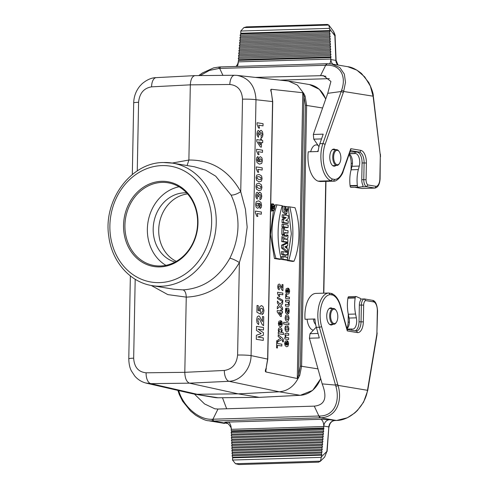 <?xml version="1.0" encoding="UTF-8"?>
<svg xmlns="http://www.w3.org/2000/svg" width="489" height="489" viewBox="0 0 489 489"><rect width="100%" height="100%" fill="white"/><g stroke="black" fill="none" stroke-linecap="round" stroke-linejoin="round"><path stroke-width="0.73" d="M307.092 319.213A13.252 6.608 88.3 0 0 313.363 330.185M318.058 145.374A13.252 6.608 88.3 0 0 310.68 151.743M294.005 261.224C300.197 246.67 300.631 224.164 295.032 207.727L289.769 206.89C294.231 225.484 293.889 243.32 288.742 260.386L294.005 261.224L292.587 261.419L287.153 260.558L287.355 259.934M287.361 259.897L291.346 233.84L288.186 206.768L289.769 206.89M274.439 258.528L279.873 259.396L281.199 259.182L275.937 258.345L274.439 258.528L270.484 234.579L273.394 210.735M275.937 258.345C270.393 239.573 270.735 221.743 276.963 204.848L275.472 204.738L274.641 206.884M286.725 227.697L281.97 226.939L282.019 224.243L283.547 224.359L283.498 226.762L288.1 227.495L286.725 227.697M287.819 242.153L287.868 239.751L286.193 239.372L287.899 238.039L287.96 235.093L285.998 236.633L284.739 235.227L283.29 237.825L283.217 241.419L287.819 242.153L286.444 242.361L281.688 241.603L282.122 236.095L283.039 235.148L284.726 235.233M285.539 235.729L286.585 234.916L287.96 235.093M265.723 370.118L266.059 372.001C265.093 371.799 265.111 370.546 266.12 368.248L267.63 359.073L272.575 101.547L271.413 92.513C270.496 90.245 270.521 89.169 271.487 89.298L302.41 92.69L303.327 93.894L303.773 93.442L297.44 85.135L288.522 81.07L236.7 75.355M303.773 93.442L305.087 96.027L306.621 105.318L301.609 366.151L299.72 375.479L298.308 378.021L296.921 378.449L266.059 372.001M296.921 378.449L297.306 378.26L302.789 93.002M174.035 289.268L183.027 289.879C203.1 288.528 218.717 277.966 229.879 258.186C240.27 236.847 240.674 215.814 231.095 195.08C233.76 195.215 236.976 194.078 240.735 191.67L242.513 99.163A10.067 0.856 1.1 0 1 255.985 99.725L272.721 101.596L270.955 90.049L271.487 89.298M286.102 260.117L281.346 259.359L281.395 256.664L282.923 256.774L282.88 259.182L287.483 259.916L286.102 260.117M283.07 256.798L283.119 254.543L281.444 254.28L281.493 251.578L283.021 251.694L282.972 254.103L281.444 254.28M287.483 259.916L287.526 257.507L285.717 257.22L285.765 254.543L287.581 254.836L285.759 254.965M283.143 245.221L283.094 247.892L287.642 251.572L286.261 251.829L281.56 248.033L281.615 245.148L286.432 242.862L287.807 243.009L283.143 245.221L281.615 245.148M283.094 234.634L281.823 234.433L281.945 227.935L283.473 228.045L283.357 234.255L284.47 234.433L283.094 234.634M284.47 234.433L284.506 232.532L287.997 233.088L284.5 232.953M283.681 217.189L286.193 217.587L283.638 219.433L283.583 222.538L288.186 223.271L286.805 223.473L282.049 222.715L282.11 219.372L284.396 217.721L282.153 217.367L282.202 214.775L283.73 214.885L283.681 217.189L282.153 217.367M273.058 210.838C275.276 210.783 275.062 203.821 272.844 203.87C270.551 203.491 270.496 210.686 272.789 210.838L271.456 211.04L270.631 210.643M270.759 203.937L272.844 203.87M284.855 209.213L285.759 209.353L285.393 211.272M284.091 206.254L285.093 206.413L286.163 211.719L287.275 209.176L285.882 208.95L285.931 206.547L288.162 206.902L286.633 214.115L284.158 211.682L284.091 206.254L282.581 206.138L282.63 211.761L285.197 214.298M271.499 208.626L273.828 208.571L271.432 208.314M271.97 204.873L272.63 205.997M272.715 208.736L272.135 209.891M187.098 165.551L188.882 160.037C211.407 159.775 228.693 170.319 240.735 191.67L245.454 209.341L247.171 227.159L244.775 244.848L239.378 262.544C226.499 284.592 208.785 296.12 186.254 297.129L167.794 294.604L151.217 285.454M172.177 163.057L188.882 160.037L190.325 84.841C190.667 79.304 192.22 76.229 194.995 75.618L234.598 75.269A10.067 4.884 89.5 0 0 229.818 84.493C237.685 85.3 241.921 90.19 242.513 99.163M229.879 258.186C232.544 258.803 235.704 260.252 239.378 262.544L237.599 355.051A10.067 0.856 1.1 0 1 251.077 355.613L267.776 359.122L266.12 368.248M183.027 289.879C185.044 290.643 186.113 293.058 186.254 297.129L184.805 372.325L224.323 370.454A10.067 4.853 87.3 0 0 229.023 381.298C240.551 380.986 250.985 368.834 251.077 355.613L255.985 99.725C255.203 85.936 248.919 77.824 237.147 75.398L234.598 75.269M137.262 170.912L138.583 102.287A10.067 0.856 -178.9 0 0 133.693 102.922L132.317 174.512M135.184 279.256L133.668 358.18A10.067 0.856 -178.9 0 0 128.778 358.81M229.818 84.493L190.325 84.841L151.596 86.846A10.067 5.159 -93 0 1 156.254 77.629L194.983 75.618M302.41 92.69L303.785 93.478M265.692 371.652L266.291 368.211M305.087 96.027L303.926 96.339L303.327 93.894M299.72 375.479L298.577 375.045L300.393 366.09L305.405 105.257L303.926 96.339L298.577 375.045L297.306 378.26M192.684 393.786L218.039 397.765L259.115 397.355L300.222 395.295L279.286 391.799C287.587 391.041 293.926 386.444 298.308 378.021M145.759 383.009L150.808 383.645A10.067 5.19 -90.7 0 1 146.107 372.801L184.805 372.325C184.976 378.333 186.547 381.946 189.506 383.168L238.174 393.859L259.298 397.349M238.174 393.859L197.104 394.268L150.808 383.645L189.506 383.168L229.023 381.298L279.292 391.799L238.174 393.859M297.88 377.465L298.321 377.985M161.584 181.309A42.965 37.054 99.5 0 1 192.587 244.537A42.965 37.054 99.5 0 1 128.118 246.474A42.965 37.054 99.5 0 1 161.584 181.309M187.593 193.925A35.245 30.397 -80.5 0 0 159.261 223.852A35.245 30.397 -80.5 0 0 176.321 261.364M175.062 262.061A35.245 30.397 99.5 0 1 153.54 224.207A35.245 30.397 99.5 0 1 184.39 192.831A35.245 30.397 99.5 0 1 186.627 192.862M179.053 186.78A41.956 36.186 -80.5 0 0 148.02 221.975A41.956 36.186 -80.5 0 0 165.924 265.35M162.067 182.391A41.956 36.186 -80.5 0 0 125.117 221.743A41.956 36.186 -80.5 0 0 154.353 265.57A41.956 36.186 -80.5 0 0 160.465 265.985A41.956 36.186 -80.5 0 0 197.415 226.633A41.956 36.186 -80.5 0 0 168.179 182.807A41.956 36.186 -80.5 0 0 162.067 182.391M282.88 259.182L281.346 259.359M287.581 254.836L287.624 252.428L283.021 251.694M282.972 254.103L284.647 254.366L283.119 254.543M284.647 254.366L284.598 257.043L282.923 256.774M284.794 246.823L286.169 247.941L286.206 246.156L284.794 246.823M287.642 251.572L287.685 249.164L286.945 248.565L286.994 245.778L287.758 245.417L287.807 243.009M283.094 247.892L281.56 248.033M285.356 239.347L284.378 239.194L284.806 237.776L285.356 239.347M283.217 241.419L281.688 241.603M283.357 234.255L281.823 234.433M287.997 233.088L288.039 230.68L284.555 230.123L284.592 228.229L283.473 228.045M283.498 226.762L281.97 226.939M288.1 227.495L288.149 225.087L283.547 224.359M283.583 222.538L282.049 222.715M288.186 223.271L288.229 220.973L285.655 220.563L288.272 218.669L288.333 215.618L283.73 214.885M286.193 217.587L284.396 217.721M283.638 219.433L282.11 219.372M276.963 204.848L282.226 205.686C277.08 222.752 276.737 240.588 281.199 259.182M272.899 210.313C274.965 210.551 274.726 203.986 272.685 204.414C270.888 206.346 270.924 208.308 272.801 210.301L272.899 210.313M288.742 260.386L287.153 260.558M285.882 208.95L284.855 209.072M287.275 209.176L285.759 209.353M285.931 206.547L285.081 206.48M272.165 207.77L272.721 207.862L272.734 207.055L272.177 206.969L272.165 207.77M272.177 207.067L272.734 207.055L272.177 206.969M271.872 208.259L272.459 205.967L273.003 206.847L273.871 206.162L272.569 205.991M273.871 206.162L273.864 206.761L273.009 207.434L273.003 207.904L273.84 208.039L273.828 208.571M330.607 315.753A7.219 3.6 88.3 0 0 332.599 322.661A7.219 3.6 88.3 0 0 336.487 322.141A7.219 3.6 88.3 0 0 336.139 310.448A7.219 3.6 88.3 0 0 332.532 309.824A7.219 3.6 88.3 0 0 330.607 315.753M336.139 310.448L335.735 309.904A7.897 3.943 88.3 0 0 333.425 308.473A7.897 3.943 88.3 0 0 329.684 315.717A7.897 3.943 88.3 0 0 333.901 324.268A7.897 3.943 88.3 0 0 336.12 322.703L336.487 322.141M333.651 156.932A7.219 3.6 88.3 0 0 335.65 163.839A7.219 3.6 88.3 0 0 339.537 163.314A7.219 3.6 88.3 0 0 339.189 151.621A7.219 3.6 88.3 0 0 335.582 151.003A7.219 3.6 88.3 0 0 333.651 156.932M339.189 151.621L338.785 151.083A7.897 3.943 88.3 0 0 336.475 149.652A7.897 3.943 88.3 0 0 332.734 156.89A7.897 3.943 88.3 0 0 336.952 165.447A7.897 3.943 88.3 0 0 339.17 163.882L339.537 163.314M351.053 169.927L351.175 163.326A10.067 5.024 88.3 0 0 349.067 154.555M326.383 63.747L220.539 66.932L219.683 68.46L222.935 75.373M255.484 77.409L323.357 75.612L330.925 81.455L327.74 93.326L341.157 91.516L341.518 90.496C346.346 77.708 341.622 64.579 326.456 65.226L325.668 65.263L326.475 63.735L219.665 66.95A1.681 0.825 -91.7 0 1 219.744 66.956L220.539 66.932M200.148 75.575L209.365 70.447L218.889 68.46L325.662 65.275L320.625 75.453L325.931 76.339M237.214 66.425A6.712 3.35 88.3 0 0 238.284 61.865L238.406 60.385L330.778 57.604L330.839 59.077L238.284 61.865L238.247 62.329M335.436 149.665A8.557 4.267 88.3 0 0 334.219 149.102A8.557 4.267 88.3 0 0 333.798 149.072A8.557 4.267 88.3 0 0 329.788 157.758A8.557 4.267 88.3 0 0 334.311 166.187A8.557 4.267 88.3 0 0 335.912 165.496M238.406 60.385L238.797 59.713L238.247 58.423L239.005 57.134L238.455 55.844L239.207 54.554L238.663 53.264L239.414 51.975L238.864 50.685L239.622 49.395L239.072 48.105L239.824 46.816L239.28 45.526L240.032 44.236L239.482 42.946L240.24 41.657L239.689 40.367L240.447 39.077L239.897 37.787L240.649 36.498L240.105 35.208L240.857 33.918L240.753 31.039L329.549 28.368L328.797 25.055L333.51 31.357L334.867 35.966L335.882 60.385L330.882 59.548A6.712 5.789 -80.5 0 0 331.102 61.168A6.712 5.789 -80.5 0 0 332.911 64.212M329.69 63.766A6.712 3.35 88.3 0 0 330.839 59.077L330.857 59.542M329.543 28.368L330.008 31.235L329.427 32.525L330.118 33.808L329.531 35.092L330.222 36.375L329.641 37.665L330.332 38.949L329.745 40.232L330.436 41.516L329.855 42.806L330.546 44.089L329.959 45.373L330.65 46.657L330.069 47.946L330.76 49.224L330.173 50.514L330.864 51.797L330.283 53.081L330.974 54.365L330.387 55.654L331.077 56.938L330.778 57.604M355.069 151.761L355.038 153.436L355.711 153.546A8.392 4.187 -91.7 0 1 359.274 166.071L358.351 169.585A23.496 11.718 88.3 0 0 357.349 185.417L357.386 185.789A1.681 0.837 88.3 0 0 358.254 187.171A1.681 0.837 88.3 0 0 358.284 187.171L362.239 186.78A1.681 0.837 88.3 0 0 362.997 185.288A6.712 3.35 -91.7 0 1 361.762 179.714L362.08 162.996A10.067 5.024 -91.7 0 0 357.251 152.128L349.996 151.914M367.936 184.976A5.037 2.512 -91.7 0 1 366.065 179.75L366.389 163.033A11.748 5.862 88.3 0 0 360.748 150.349L350.784 148.687L343.07 170.692A21.816 10.88 -91.7 0 1 334.788 179.432L332.496 179.053A21.816 10.88 -91.7 0 1 325.044 144.567L343.669 91.48L345.491 82.341L344.354 74.102L339.843 67.58L331.701 64.01L347.734 66.687L356.909 70.159L364.739 76.932L370.338 86.046L373.131 96.4L380.173 154.322A8.392 4.187 -91.7 0 1 380.295 156.651L379.867 178.705A8.392 4.187 -91.7 0 1 376.23 186.358L367.936 184.976L366.365 186.676L361.958 186.81M332.496 179.053L330.967 180.759L318.046 181.15L320.423 181.547L333.345 181.156L334.788 179.432M354.727 187.275L361.897 188.473L374.812 188.088L376.23 186.358M318.046 181.15A23.496 11.718 -91.7 0 1 308.241 151.816L318.125 151.517A23.496 11.718 -91.7 0 1 319.861 143.699L323.205 134.157L313.321 134.457L327.74 93.326M321.536 138.919L313.767 139.151L318.975 146.706M313.767 139.151L313.321 134.457M326.469 63.735L331.701 64.01L327.337 63.717A1.681 0.85 88.2 0 0 327.245 63.717A1.681 0.85 88.2 0 0 326.456 65.226M341.518 90.496A1.681 0.905 -160 0 1 343.669 91.48L373.339 96.229L373.217 97.067M379.867 178.705L380.094 178.778C379.702 184.322 377.997 187.421 374.965 188.076L366.365 186.676A6.712 3.35 88.3 0 1 363.779 179.652L361.762 179.714M350.784 148.687L350.705 149.878M343.309 92.476L341.157 91.516L322.899 143.607L319.861 143.699M240.57 33.246L329.647 30.569M240.759 31.039L243.864 27.61L246.474 26.883M243.864 27.61L328.797 25.055L327.361 24.45M329.58 28.869L335.087 36.064L336.108 60.477L338.058 65.074M329.372 78.656L280.276 80.135M329.531 35.092L239.897 37.787M330.118 33.808L240.649 36.498M329.427 32.525L240.105 35.208M329.745 40.232L239.482 42.946M330.332 38.949L240.24 41.657M329.641 37.665L239.689 40.367M329.959 45.373L239.072 48.105M330.546 44.089L239.824 46.816M329.855 42.806L239.28 45.526M330.173 50.514L238.663 53.264M330.76 49.224L239.414 51.975M330.069 47.946L238.864 50.685M330.387 55.654L238.247 58.423M330.974 54.365L239.005 57.134M330.283 53.081L238.455 55.844M331.077 56.938L238.797 59.713M330.864 51.797L239.207 54.554M330.65 46.657L239.622 49.395M330.436 41.516L240.032 44.236M330.222 36.375L240.447 39.077M330.008 31.235L240.857 33.918M355.038 153.436L349.403 153.601M349.244 154.053A8.392 4.187 -91.7 0 1 352.007 166.291L351.084 169.805A23.496 11.718 88.3 0 0 350.075 185.637L350.118 186.009A1.681 0.837 88.3 0 0 350.986 187.391A1.681 0.837 88.3 0 0 351.016 187.391L358.229 187.171M355.265 330.833A10.067 5.024 88.3 0 0 359.03 321.817L359.354 305.099L361.371 305.038L361.047 321.756A10.067 5.024 -91.7 0 1 356.322 330.986L356.071 330.967A1.681 1.449 99.5 0 1 357.251 332.575A11.748 5.862 88.3 0 0 363.339 321.854L363.663 305.136A5.037 2.512 -91.7 0 1 365.717 300.57L374.012 301.957A8.392 4.187 -91.7 0 1 377.331 310.778L376.909 332.826A8.392 4.187 -91.7 0 1 376.701 335.106L367.49 390.308C365.35 405.491 350.845 420.369 336.463 420.473L320.533 417.808C337.129 417.251 342.508 400.289 338.027 385.381L337.697 384.25M177.874 390.393L179.255 394.452L182.635 401.224L190.527 411.029L195.692 415.24C201.847 418.932 206.12 420.766 208.497 420.742L212.947 421.047L319.751 417.832L314.274 406.139L217.99 409.036L214.848 408.804L204.543 403.926L194.451 394.116M178.742 390.589L178.846 390.943C182.77 405.192 198.045 420.082 212.153 419.256L212.947 419.22L217.99 409.036M323.816 426.078A6.712 5.789 -80.5 0 1 324.048 424.715A6.712 5.789 -80.5 0 1 329.745 419.678L320.558 419.293A6.712 3.35 -91.7 0 1 323.779 426.542L323.663 428.022L231.291 430.797L231.23 429.33L323.779 426.542L323.816 426.078L328.846 426.915L326.884 451.42L324.678 457.026L320.179 461.451M332.386 308.486A8.557 4.267 88.3 0 0 330.747 307.899A8.557 4.267 88.3 0 0 326.731 316.157A8.557 4.267 88.3 0 0 330.845 324.977A8.557 4.267 88.3 0 0 331.267 325.008A8.557 4.267 88.3 0 0 332.862 324.317M226.199 422.838A6.712 5.789 -80.5 0 0 225.521 422.814L226.804 423.028M320.558 419.293L228.008 422.08C224.708 422.221 223.876 422.465 225.527 422.814M228.008 422.08A6.712 3.35 -91.7 0 1 231.23 429.33L231.211 428.859M324.678 457.026L326.884 451.42L321.359 456.86L321.316 457.368L232.513 460.039L232.727 457.282L232.024 455.779L232.623 454.709L231.92 453.205L232.513 452.142L231.81 450.638L232.403 449.568L231.707 448.071L232.299 447.001L231.597 445.497L232.189 444.428L231.493 442.93L232.086 441.86L231.383 440.357L231.975 439.293L231.279 437.789L231.872 436.72L231.169 435.216L231.762 434.153L231.065 432.649L231.658 431.579L231.291 430.797M224.537 423.419L208.497 420.742M177.941 390.625A1.681 0.666 -16.2 0 0 178.846 390.943M213.736 421.023L212.947 419.22M321.359 456.86L321.493 455.155L232.416 457.838M321.31 457.368L320.423 461.164L318.541 462.154M232.513 460.039L235.49 463.719L238.932 464.55M222.471 397.728L226.658 408.773M323.663 428.022L323.938 428.804L323.205 429.88L323.736 431.384L322.997 432.459L323.529 433.963L322.789 435.039L323.321 436.543L322.587 437.618L323.119 439.122L322.379 440.198L322.911 441.701L322.172 442.777L322.703 444.281L321.97 445.351L322.495 446.86L321.762 447.93L322.294 449.44L321.554 450.51L322.086 452.019L321.346 453.089L321.878 454.599L321.493 455.155M351.646 330.228L351.67 328.975L352.337 329.085A8.392 4.187 88.3 0 0 352.752 329.115A8.392 4.187 88.3 0 0 356.365 317.832L355.576 314.03A23.496 11.718 -91.7 0 1 355.185 297.966L355.24 297.605A1.681 0.837 -91.7 0 1 355.992 296.499A1.681 0.837 -91.7 0 1 356.188 296.536L360.1 298.241A1.681 0.837 -91.7 0 1 360.796 299.977A6.712 3.35 88.3 0 0 359.354 305.099M360.662 299.036L364.464 298.95M346.848 328.357A10.067 5.024 88.3 0 0 348.125 322.147L348.284 314.121M318.932 416.035L319.72 416.023C334.879 415.968 340.148 400.46 335.839 386.218L335.521 385.081L322.165 383.889L309.409 338.217L319.293 337.923L316.334 327.33A23.496 11.718 -91.7 0 1 314.91 318.981L305.026 319.28A23.496 11.718 -91.7 0 1 315.888 293.4L328.81 293.015L331.432 293.424M316.279 327.11L310.032 333.7L318.052 333.461M309.409 338.217L310.032 333.7M322.165 383.889C327.563 397.649 324.934 405.063 314.274 406.139M367.6 389.672A1.681 0.55 -170.1 0 1 367.795 390.002L367.685 390.638A1.681 0.55 -170.1 0 0 367.49 390.308L338.027 385.381A1.681 0.666 -16.2 0 1 335.839 386.218M364.464 298.944L373.254 300.472C375.631 301.432 377.068 304.898 377.557 310.851L377.331 310.778M372.661 300.338L374.012 301.957M363.663 305.136L361.371 305.038A6.712 3.35 88.3 0 1 364.213 298.926L365.717 300.57M347.288 329.928L347.288 330.912L357.251 332.575M331.187 293.412L332.569 295.032A21.816 10.88 -91.7 0 1 340.46 306.481L347.288 330.912M316.334 327.33L319.372 327.239A23.496 11.718 88.3 0 1 328.81 293.015L330.277 294.647L332.569 295.032M321.554 326.426A1.681 0.648 -15.6 0 1 319.372 327.239L335.521 385.081L337.703 384.268L321.554 326.426A21.816 10.88 -91.7 0 1 330.277 294.647M335.79 420.491L334.763 420.522A6.712 5.789 -80.5 0 0 328.846 426.915L327.11 451.481M231.92 453.205L321.554 450.51M232.623 454.709L322.086 452.019M232.024 455.779L321.346 453.089M231.707 448.071L321.97 445.351M232.403 449.568L322.495 446.86M231.81 450.638L321.762 447.93M231.493 442.93L322.379 440.198M232.189 444.428L322.911 441.701M231.597 445.497L322.172 442.777M231.279 437.789L322.789 435.039M231.975 439.293L323.321 436.543M231.383 440.357L322.587 437.618M231.065 432.649L323.205 429.88M231.762 434.153L323.736 431.384M231.169 435.216L322.997 432.459M231.658 431.579L323.938 428.804M231.872 436.72L323.529 433.963M232.086 441.86L323.119 439.122M232.299 447.001L322.703 444.281M232.513 452.142L322.294 449.44M232.727 457.282L321.878 454.599M347.062 329.115L351.67 328.975M346.958 328.736A8.392 4.187 88.3 0 0 349.091 318.046L348.309 314.25A23.496 11.718 -91.7 0 1 347.917 298.18L347.972 297.825A1.681 0.837 -91.7 0 1 348.724 296.713L355.992 296.499M257.11 122.745L263.064 123.693L263.021 125.875L258.736 125.19L259.543 128.142L258.51 127.977L257.073 124.512L257.11 122.745M261.212 137.929L261.12 135.795L261.768 135.361L262.012 134.322L261.768 133.142L261.059 132.568L260.368 132.904L260.16 134.952L259.243 134.567L259.066 133.185L258.51 132.629L258.027 132.898L258.015 134.762L258.602 135.337L258.381 137.317L257.049 135.288L256.902 133.564L257.483 131.07L258.485 130.429L259.702 132.268L260.221 130.783L261.15 130.343L262.459 131.645L262.954 134.457L262.44 136.944L261.212 137.929M260.57 138.79L261.572 138.949L261.542 140.361L262.74 140.551L262.697 142.66L261.505 142.47L261.413 147.128L260.417 146.969L256.749 141.437L256.786 139.603L260.545 140.202L260.57 138.79M260.503 142.311L258.479 141.993L260.454 144.927L260.503 142.311M256.597 149.243L262.55 150.19L262.507 152.372L258.229 151.688L259.036 154.64L258.003 154.475L256.566 151.009L256.597 149.243M257.941 156.504L258.021 158.632L257.336 159.775L257.636 160.991L258.968 161.81L258.51 159.707L259.097 157.452L260.509 156.7L261.951 157.959L262.452 160.673L261.701 163.393L259.39 164.139L257.067 162.611L256.401 159.493L256.823 157.409L257.941 156.504M256.26 166.908L262.214 167.855L262.171 170.038L257.886 169.353L258.693 172.305L257.666 172.14L256.224 168.674L256.26 166.908M260.02 199.756L259.928 197.623L260.582 197.183L260.826 196.15L260.582 194.97L259.873 194.396L259.182 194.726L258.974 196.78L258.058 196.395L257.88 195.013L257.324 194.457L256.841 194.72L256.829 196.59L257.41 197.159L257.196 199.145L255.863 197.116L255.71 195.386L256.297 192.898L257.3 192.256L258.51 194.09L259.036 192.611L259.959 192.171L261.273 193.473L261.768 196.285L261.254 198.766L260.02 199.756M260.056 208.497L259.977 206.37L260.661 205.209L260.356 204.005L259.029 203.192L259.488 205.325L258.901 207.556L257.477 208.302L256.04 207.043L255.539 204.335L256.291 201.609L258.608 200.869L260.93 202.397L261.597 205.521L261.181 207.617L260.056 208.497M255.411 211.071L261.364 212.018L261.322 214.194L257.043 213.516L257.85 216.468L256.817 216.303L255.38 212.837L255.411 211.071M282.012 287.923L282.074 284.488L283.009 284.635L282.893 290.704L281.902 289.953L279.855 286.236L279.25 285.778L278.73 286.01L278.706 287.734L279.323 288.198L279.188 289.91L278.021 288.754L277.697 286.664L278.155 284.629L279.213 284.03L279.879 284.36L282.012 287.923M287.978 288.137L287.893 292.477L288.596 292.165L288.865 291.206L288.339 290.02L288.541 288.321L289.36 289.506L289.61 291.346L288.913 293.767L287.599 294.207L286.138 293.125L285.649 290.888L286.248 288.675L287.978 288.137M287.281 292.343L287.33 289.757L286.658 290.044L286.413 290.906L286.64 291.878L287.281 292.343M282.844 293.07L282.813 294.8L279.036 294.195L279.751 296.554L278.84 296.407L277.569 293.638L277.593 292.233L282.844 293.07M285.772 294.158L286.64 294.83L286.56 296.255L286.976 296.719L289.409 297.251L289.378 298.981L285.588 298.376L285.619 296.768L286.157 296.854L285.668 296.034L285.772 294.158M282.77 301.566L277.404 298.467L277.428 297.171L282.795 300.295L282.77 301.566M285.558 300.093L289.347 300.698L289.317 302.306L288.748 302.214L289.36 304.488L288.681 306.328L285.442 306.047L285.472 304.317L288.198 304.653L288.608 303.724L288.143 302.373L285.521 301.823L285.558 300.093M288.003 314.06L287.887 312.3L288.51 310.998L288.119 309.696L287.245 312.923L286.377 313.565L285.564 312.758L285.558 308.669L286.328 307.893L286.279 311.933L287.263 308.357L288.021 307.936L288.901 308.828L289.231 311.114L288.877 313.18L288.003 314.06M261.97 314.665L261.878 312.086L262.605 311.554L262.893 310.356L262.581 308.938L261.566 308.223L260.594 308.62L260.246 310.008L260.716 312.068L260.515 314.121L256.914 312.233L257.043 305.448L258.296 305.649L258.204 310.484L259.378 311.077L259.188 309.286L259.891 306.499L261.591 305.582L263.113 306.786L263.968 310.552L263.388 313.492L261.97 314.665M280.582 309.928L281.462 310.069L281.444 311.187L282.495 311.352L282.465 313.033L281.407 312.862L281.34 316.56L280.46 316.42L277.214 311.976L277.245 310.521L280.558 311.047L280.582 309.928M280.527 312.722L278.742 312.44L280.49 314.8L280.527 312.722M262.385 321.609L262.483 316.517L263.73 316.719L263.553 325.705L262.238 324.617L259.518 319.158L258.712 318.498L258.015 318.852L257.978 321.401L258.803 322.086L258.62 324.617L257.067 322.929L256.639 319.843L257.257 316.823L258.663 315.912L259.555 316.377L262.385 321.609M280.704 320.711L280.619 325.051L281.322 324.739L281.591 323.779L281.071 322.593L281.267 320.894L282.086 322.08L282.336 323.92L281.646 326.34L280.325 326.78L278.864 325.698L278.375 323.461L278.981 321.249L280.704 320.711M283.681 322.269L288.913 323.101L288.883 324.83L283.651 323.999L283.681 322.269M280.008 324.916L280.056 322.33L279.39 322.612L279.146 323.48L279.366 324.451L280.008 324.916M286.187 325.723L285.955 329.617L286.811 330.136L287.77 329.898L288.07 328.889L287.373 327.526L287.575 325.857L288.577 327.031L288.883 329.103L288.314 331.304L286.847 331.927L285.405 330.839L284.928 328.437L285.258 326.585L286.187 325.723M281.621 332.52L283.528 332.826L283.492 334.555L278.265 333.724L278.296 332.11L278.852 332.196L278.247 330.057L278.803 328.205L280.258 327.642L281.719 328.675L282.208 330.698L281.621 332.52M256.548 326.383L263.522 327.496L263.473 330.002L257.984 329.128L263.418 332.661L263.369 335.258L257.831 337.031L263.32 337.905L263.271 340.411L256.297 339.299L256.377 335.258L261.181 333.59L256.468 330.436L256.548 326.383M286.358 333.229L288.712 333.602L288.681 335.332L285.949 335.008L285.552 335.906L286.047 337.288L288.632 337.832L288.602 339.562L284.812 338.956L284.842 337.355L285.399 337.441L284.934 334.158L285.258 333.486L286.358 333.229M278.21 336.573L278.241 334.782L282.501 338.186L283.272 339.225L283.394 341.774L282.605 341.799L282.477 340.148L281.964 339.623L278.113 341.505L278.149 339.666L280.869 338.529L278.21 336.573M286.964 340.705L286.884 345.045L287.587 344.733L287.85 343.773L287.33 342.587L287.532 340.888L288.351 342.074L288.602 343.914L287.905 346.334L286.591 346.774L285.13 345.686L284.635 343.455L285.24 341.243L286.964 340.705M276.682 340.686L277.569 340.827L277.52 343.498L281.866 344.189L281.829 346.016L277.483 345.326L277.428 348.003L276.548 347.862L276.682 340.686M286.267 344.91L286.322 342.324L285.649 342.606L285.405 343.474L285.625 344.445L286.267 344.91M279.849 306.426L277.294 308.822L277.336 306.695L279.054 305.148L277.404 303.107L277.446 300.998L279.934 304.207L282.685 301.554L282.642 303.748L280.79 305.466L282.563 307.758L282.52 309.947L279.849 306.426M261.285 159.371L260.484 158.839L259.628 159.139L259.573 161.284L260.325 161.841L261.187 161.486L261.285 159.371M256.719 175.148L259.152 174.42L261.554 175.924L262.11 178.595L261.389 181.162L258.999 181.804L256.609 180.307L256.053 177.629L256.719 175.148M259.109 176.7L257.672 176.676L257.141 177.104L257.116 178.509L259.054 179.524L260.496 179.555L261.022 179.127L261.047 177.721L259.109 176.7M256.548 183.98L258.987 183.253L261.383 184.756L261.939 187.428L261.224 189.995L258.828 190.637L256.444 189.139L255.881 186.462L256.548 183.98M258.938 185.533L257.501 185.508L256.969 185.936L256.945 187.342L258.889 188.357L260.325 188.381L260.851 187.959L260.882 186.553L258.938 185.533M258.418 203.717L257.666 203.167L256.804 203.516L256.713 205.631L257.52 206.162L258.369 205.863L258.418 203.717M285.735 315.399L287.165 314.678L288.571 315.863L289.091 318.363L288.107 321.169L286.994 321.42L286.034 320.839L285.344 319.525L285.13 317.746L285.735 315.399M287.997 317.055L287.135 316.456L286.273 316.78L286.224 319.054L287.08 319.653L287.954 319.329L287.997 317.055M280.234 329.403L279.341 329.672L279.03 330.65L279.292 331.75L280.13 332.3L281.077 332.013L281.407 330.998L281.144 329.953L280.234 329.403M300.393 366.09L317.972 368.883M323.596 293.168L325.741 181.382M305.405 105.257L322.599 107.99M271.108 89.524L271.083 90.832M231.095 195.08L215.673 176.144L205.563 170.111L194.451 166.786L172.672 163.137A62.097 53.558 99.5 0 1 215.942 228.002A62.097 53.558 99.5 0 1 161.254 286.242A62.097 53.558 99.5 0 1 152.201 285.631C129.988 282.269 111.822 261.487 108.796 236.45C102.934 200.527 130.838 162.372 163.46 162.519L172.672 163.137A62.097 53.558 99.5 0 0 163.626 162.525M138.583 102.287C139.506 93.271 143.845 88.118 151.596 86.846M133.668 358.18C134.243 367.153 138.393 372.025 146.107 372.801M224.323 370.454C232.238 369.207 236.664 364.073 237.599 355.051M325.674 99.23A25.171 21.712 -80.5 0 0 309.476 84.573L288.522 81.07M193.797 394.012L214.757 397.514A25.171 21.712 -80.5 0 0 218.039 397.765A1.681 0.837 -90.6 0 0 218.112 397.771L259.188 397.361L300.313 395.301A1.681 0.837 87.1 0 0 300.405 395.283M320.711 378.7L312.624 390.411L300.313 395.301A1.681 0.837 87.1 0 1 300.222 395.295A25.171 21.712 -80.5 0 0 320.607 378.321M218.192 397.765A1.681 0.837 -90.6 0 1 218.112 397.771L214.757 397.514M161.89 165.594A58.741 50.66 -80.5 0 0 116.131 254.69A58.741 50.66 -80.5 0 0 204.268 252.037A58.741 50.66 -80.5 0 0 161.89 165.594M285.368 238.785L284.39 238.809M283.29 237.825L281.756 237.856M271.902 206.92L271.328 206.933M314.61 318.987A8.203 4.089 88.3 0 0 315.118 321.126M313.351 319.03A8.698 4.34 88.3 0 0 315.674 324.562M318.266 150.453A8.698 4.34 88.3 0 0 317.526 151.535M352.453 163.289L351.175 163.326M336.108 60.477L335.882 60.385A6.712 5.789 -80.5 0 0 337.936 65.055M350.454 150.594L359.262 152.067A10.067 5.024 -91.7 0 1 364.097 162.935L362.08 162.996M366.389 163.033L364.097 162.935L363.779 179.652L366.065 179.75M360.748 150.349A1.681 1.449 99.5 0 1 359.262 152.067L357.251 152.128M325.044 144.567A1.681 0.886 -160.7 0 0 322.899 143.607A23.496 11.718 88.3 0 0 330.967 180.759L333.345 181.156C336.866 182.067 342.679 174.75 343.199 171.291A1.681 0.886 19.3 0 0 343.07 170.692M380.173 154.322L373.425 96.901M380.094 178.778L380.295 156.651M327.337 63.717L326.548 63.741M218.889 68.46A1.681 0.825 -91.7 0 1 219.659 66.95L213.638 67.873L202.464 72.947L198.742 75.587M358.351 169.585L351.084 169.805M359.274 166.071L352.007 166.291M357.349 185.417L350.075 185.637M357.386 185.789L350.118 186.009M355.711 153.546L349.354 153.735M359.03 321.817L363.339 321.854M318.926 416.023L212.947 419.207M227.825 423.529L212.947 421.047A1.681 0.825 -91.7 0 1 212.153 419.256M329.739 419.678L334.763 420.522A1.681 0.837 -91.7 0 0 334.855 420.528C331.683 420.882 329.757 423.034 329.066 426.976M335.668 420.491L336.463 420.473A1.681 0.813 -91.6 0 0 336.548 420.479L334.849 420.528A1.681 0.837 -91.7 0 0 334.928 420.516M319.72 416.023A1.681 0.85 88.2 0 0 320.533 417.808L319.751 417.832M235.49 463.719L320.423 461.164M348.125 322.147L349.403 322.11M336.621 420.467A1.681 0.813 -91.6 0 1 336.548 420.479L347.3 417.795L354.733 412.991L357.343 410.564L363.584 402.147L367.685 390.638M367.795 390.002L376.903 335.423A1.681 0.538 -170.5 0 0 376.701 335.106M376.909 332.826L377.557 310.851M355.827 330.949A1.681 1.449 99.5 0 1 356.09 330.967L347.159 329.476M347.349 330.148L340.625 306.071A1.681 0.648 164.4 0 1 340.46 306.481M348.309 314.25L355.576 314.03M349.091 318.046L356.365 317.832M347.917 298.18L355.185 297.966M347.972 297.825L355.24 297.605M173.98 289.268L152.201 285.631M130.367 275.918L128.778 358.822C128.913 363.938 129.793 367.991 131.425 370.974L134.805 376.096C137.953 379.715 141.828 382.074 146.425 383.174L192.678 393.786M156.254 77.629C151.614 77.684 146.914 79.707 142.146 83.705L140.086 85.838C136.009 90.746 133.876 96.443 133.693 102.928M272.721 101.596L267.776 359.122M325.967 181.376L323.822 293.162M325.766 98.967L319.348 89.34L309.476 84.573M285.185 214.304L286.633 214.115M271.004 205.869L272.459 205.967M333.425 308.473L329.231 308.516M333.901 324.268L329.708 324.476M336.475 149.652L332.275 149.695M336.952 165.447L332.758 165.655M331.084 61.082L330.845 59.285M347.734 66.687C351.634 67.036 356.236 69.31 361.53 73.515L368.767 82.531C371.891 89.108 373.413 93.674 373.339 96.229M350.809 149.597L343.199 171.291M246.474 26.877L327.233 24.45M333.51 31.357C334.91 34.34 335.436 35.905 335.087 36.058M238.284 61.92L237.581 64.279L236.04 66.455M380.515 156.731L380.387 154.163M358.254 187.171L350.986 187.391M226.321 422.857L226.144 422.826C227.079 421.616 232.409 428.553 231.23 429.269M318.694 462.154L238.956 464.55M215.184 408.859L214.848 408.804M323.797 426.329L324.03 424.794M331.67 293.492C335.79 295.295 338.773 299.488 340.625 306.071M376.903 335.423L377.135 332.899"/></g></svg>
